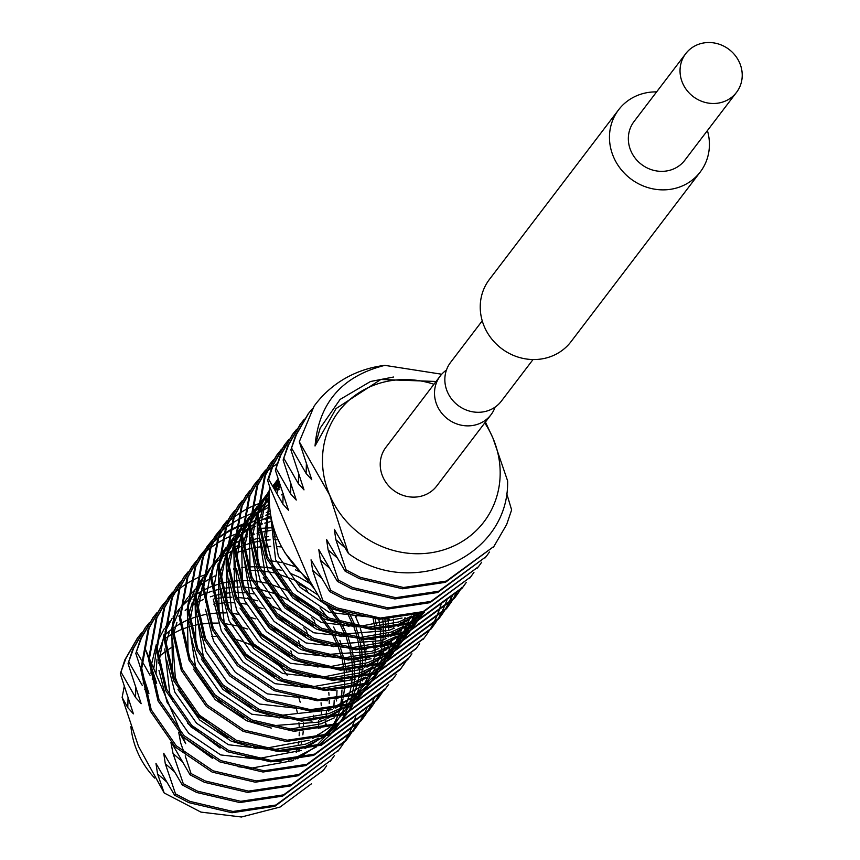 <?xml version="1.0" encoding="UTF-8"?>
<svg xmlns="http://www.w3.org/2000/svg" width="860" height="860" viewBox="0 0 860 860"><rect width="100%" height="100%" fill="white"/><g stroke="black" fill="none" stroke-linecap="round" stroke-linejoin="round"><path stroke-width="1.29" d="M482.234 320.844L450.533 362.469A31.927 29.616 37.3 0 0 447.372 391.794A31.927 29.616 37.3 0 0 472.699 411.822A31.927 29.616 37.3 0 0 501.337 401.158L533.039 359.534M707.414 130.58A51.31 47.59 -142.7 0 1 700.266 171.968A51.31 47.59 -142.7 0 1 654.224 189.103A51.31 47.59 -142.7 0 1 613.524 156.918A51.31 47.59 -142.7 0 1 618.62 109.79A51.31 47.59 -142.7 0 1 656.61 91.891M700.266 171.968L571.04 341.646A51.31 47.59 -142.7 0 1 524.998 358.781A51.31 47.59 -142.7 0 1 484.298 326.585A51.31 47.59 -142.7 0 1 489.394 279.457L618.62 109.79M739.697 63.027A31.927 29.616 -142.7 0 1 736.525 92.353A31.927 29.616 -142.7 0 1 707.887 103.017A31.927 29.616 -142.7 0 1 682.561 82.99A31.927 29.616 -142.7 0 1 685.732 53.664A31.927 29.616 -142.7 0 1 714.37 43A31.927 29.616 -142.7 0 1 739.697 63.027M736.525 92.353L684.839 160.218A31.927 29.616 -142.7 0 1 656.201 170.882A31.927 29.616 -142.7 0 1 630.864 150.855A31.927 29.616 -142.7 0 1 634.035 121.529L685.732 53.664M299.054 698.546A86.666 80.378 -142.7 0 1 300.194 702.222M303.397 722.4A86.666 80.378 -142.7 0 1 303.44 726.227M303.193 731.505A86.666 80.378 -142.7 0 1 302.849 734.859M301.828 741.094A86.666 80.378 -142.7 0 1 301.365 743.18M299.817 748.802A86.666 80.378 -142.7 0 1 299.602 749.49M299.194 750.683A86.666 80.378 -142.7 0 1 298.958 751.361M296.496 757.434A86.666 80.378 -142.7 0 1 295.711 759.079M296.614 709.672A86.666 80.378 -142.7 0 1 297.345 712.693M298.936 722.765A86.666 80.378 -142.7 0 1 299.226 726.872M299.291 732.139A86.666 80.378 -142.7 0 1 299.14 735.73M298.581 741.352A86.666 80.378 -142.7 0 1 298.14 744.201M296.625 751.006A86.666 80.378 -142.7 0 1 296.227 752.425M294.292 758.24A86.666 80.378 -142.7 0 1 293.851 759.38M154.65 778.063A86.666 80.378 -142.7 0 1 137.353 751.651A86.666 80.378 -142.7 0 1 130.892 726.582M446.447 370.079A31.927 29.616 37.3 0 0 440.202 376.046A31.927 29.616 37.3 0 0 437.031 405.372A31.927 29.616 37.3 0 0 462.358 425.399A31.927 29.616 37.3 0 0 490.995 414.735A31.927 29.616 37.3 0 0 495.091 407.124M490.995 414.735L436.729 485.997A31.927 29.616 -142.7 0 1 408.081 496.661A31.927 29.616 -142.7 0 1 382.754 476.633A31.927 29.616 -142.7 0 1 385.925 447.308L440.202 376.046M313.491 715.262L313.707 719.798M311.524 783.75L280.091 807.045L241.466 817L200.896 812.098L164.174 792.974L138.449 746.287L122.131 697.471L124.302 686.13M164.83 602.365L161.304 606.719L149.135 627.908L141.739 668.36L151.252 709.812L176.289 745.824L213.129 770.829L256.226 780.934L299.097 774.495L346.623 739.815L349.891 735.268M350.332 734.601L353.32 729.839M353.729 729.151L356.438 724.174M362.06 641.248L361.49 639.55M160.831 607.364L148.167 629.176L140.771 669.639L150.285 711.08L175.322 747.093L212.162 772.108L255.259 782.202L298.13 775.763L345.656 741.083L349.375 735.88M349.816 735.203L352.761 730.419M281.134 449.662L277.608 454.015L265.439 475.193L258.043 515.656L267.557 557.097L292.594 593.12L329.434 618.125L372.531 628.23L415.401 621.78L462.927 587.111L466.195 582.564M280.693 450.328L276.64 455.284L264.471 476.462L257.075 516.924L266.589 558.366L291.626 594.389L328.466 619.393L371.563 629.499L414.434 623.048L461.96 588.38L465.668 583.166M273.383 459.842L269.857 464.196L257.688 485.373L250.292 525.836L259.795 567.278L284.843 603.301L321.683 628.305L364.78 638.41L407.651 631.96L455.166 597.291L458.444 592.744M458.885 592.078L461.874 587.316M269.373 464.83L256.721 486.642L249.325 527.105L258.828 568.546L283.875 604.569L320.715 629.574L363.812 639.679L406.683 633.229L454.198 598.56L457.918 593.346M458.358 592.68L461.315 587.896M265.632 470.022L262.106 474.376L249.938 495.553L242.541 536.016L252.044 577.458L277.092 613.481L313.921 638.486L357.018 648.591L399.889 642.14L447.415 607.472L450.683 602.924M451.135 602.258L454.123 597.496M454.531 596.808L457.23 591.82M261.623 475.01L248.97 496.822L241.574 537.285L251.077 578.726L276.125 614.75L312.954 639.754L356.051 649.859L398.922 643.409L446.447 608.74L450.167 603.526M450.608 602.86L453.564 598.076M453.962 597.378L456.628 592.368M257.871 480.202L254.345 484.556L242.187 505.734L234.78 546.197L244.294 587.638L269.33 623.661L306.171 648.666L349.267 658.771L392.138 652.321L439.664 617.652L442.932 613.105M443.384 612.438L446.372 607.676M446.77 606.988L449.479 602.011M449.844 601.28L452.252 596.077M257.43 480.869L253.377 485.825L241.219 507.002L233.812 547.465L243.326 588.907L268.363 624.93L305.203 649.934L348.3 660.039L391.171 653.589L438.697 618.92L442.416 613.707M442.857 613.04L445.802 608.257M446.211 607.558L448.877 602.548M449.232 601.817L451.608 596.593M250.12 490.383L246.594 494.737L234.425 515.914L227.029 556.377L236.543 597.818L261.58 633.841L298.42 658.846L341.517 668.951L384.388 662.501L431.913 627.832L435.181 623.285M435.622 622.618L438.611 617.856M439.019 617.168L441.717 612.191M442.083 611.46L444.491 606.257M444.813 605.505L446.921 600.065M246.11 495.371L233.458 517.183L226.062 557.645L235.575 599.087L260.612 635.11L297.452 660.114L340.549 670.22L383.42 663.769L430.946 629.101L434.655 623.887M242.369 500.563L238.844 504.917L226.674 526.094L219.278 566.557L228.781 607.999L253.829 644.022L290.669 669.026L333.766 679.131L376.626 672.681L424.152 638.012L427.431 633.465M427.871 632.799L430.86 628.037M431.269 627.349L433.967 622.371M434.332 621.64L436.74 616.437M437.063 615.685L439.17 610.256M439.449 609.461L441.234 603.784M238.36 505.551L225.707 527.363L218.311 567.826L227.814 609.267L252.861 645.29L289.702 670.295L332.798 680.4L375.669 673.95L423.668 638.647M234.619 510.743L231.093 515.097L218.924 536.274L211.528 576.737L221.031 618.179L246.078 654.202L282.908 679.207L326.004 689.312L368.875 682.861L416.401 648.193L419.669 643.645M230.609 515.742L217.956 537.543L210.56 578.006L220.063 619.447L245.111 655.471L281.94 680.475L325.037 690.58L367.908 684.13L415.917 648.827M226.857 520.923L223.331 525.277L211.173 546.455L203.766 586.918L213.28 628.359L238.317 664.382L275.157 689.387L318.254 699.492L361.125 693.042L408.65 658.373L411.918 653.826M222.858 525.922L210.205 547.734L202.799 588.186L212.312 629.628L237.349 665.651L274.19 690.655L317.286 700.76L360.157 694.31L407.683 659.641L411.402 654.428M219.106 531.104L215.58 535.457L203.411 556.635L196.016 597.098L205.529 638.539L230.566 674.562L267.406 699.567L310.503 709.672L353.374 703.222L400.9 668.553L404.168 664.006M404.608 663.339L407.597 658.577M215.097 536.102L202.444 557.914L195.048 598.366L204.562 639.818L229.599 675.831L266.439 700.836L309.536 710.941L352.406 704.49L399.932 669.822L403.641 664.608M404.082 663.942L407.038 659.158M211.356 541.284L207.83 545.638L195.661 566.815L188.265 607.278L197.768 648.72L222.815 684.743L259.645 709.747L302.752 719.852L345.613 713.402L393.138 678.733L396.417 674.186M207.346 546.283L194.693 568.095L187.297 608.547L196.8 649.999L221.848 686.011L258.688 711.016L301.785 721.121L344.645 714.671L392.654 679.368M203.605 551.464L200.079 555.818L187.91 576.995L180.514 617.458L190.017 658.9L215.064 694.923L251.894 719.928L294.991 730.033L337.862 723.582L385.387 688.914L388.656 684.366M203.153 552.131L199.111 557.097L186.942 578.275L179.547 618.727L189.049 660.179L214.097 696.192L250.926 721.196L294.023 731.301L336.894 724.851L384.42 690.182L388.139 684.968M195.844 561.644L192.317 565.998L180.149 587.176L172.752 627.639L182.266 669.08L207.303 705.103L244.143 730.108L287.24 740.213L330.111 733.763L377.637 699.094L380.905 694.547M381.356 693.88L384.345 689.118M191.845 566.643L179.192 588.455L171.785 628.918L181.299 670.359L206.335 706.372L243.176 731.387L286.272 741.481L329.144 735.042L376.669 700.362L380.389 695.149M380.829 694.482L383.775 689.698M188.093 571.825L184.567 576.178L172.398 597.367L165.002 637.819L174.516 679.271L199.552 715.284L236.392 740.288L279.489 750.393L322.36 743.943L369.886 709.274L373.154 704.727M373.595 704.061L376.583 699.298M376.992 698.61L379.69 693.633M184.083 576.823L171.43 598.635L164.034 639.098L173.548 680.539L198.585 716.552L235.425 741.567L278.522 751.662L321.393 745.222L368.918 710.543L372.627 705.329M373.068 704.663L376.024 699.879M376.422 699.18L379.088 694.17M180.342 582.005L176.816 586.37L164.647 607.547L157.251 647.999L166.754 689.451L191.801 725.464L228.631 750.468L271.728 760.573L314.599 754.123L362.125 719.454L365.403 714.907M365.844 714.241L368.832 709.478M369.241 708.79L371.939 703.813M176.332 587.004L163.679 608.816L156.283 649.279L165.786 690.72L190.834 726.732L227.663 751.747L270.771 761.842L313.631 755.403L361.157 720.723L364.877 715.509M365.317 714.843L368.273 710.059M368.671 709.36L371.337 704.351M371.692 703.63L374.068 698.395M381.786 646.957L380.776 639.152M172.58 592.185L169.065 596.55L156.896 617.727L149.489 658.179L159.003 699.632L184.051 735.644L220.88 760.649L263.977 770.754L306.848 764.303L354.374 729.635L357.642 725.087M358.093 724.421L361.082 719.659M361.479 718.971L364.188 713.993M364.554 713.262L366.962 708.07M374.347 650.407L374.164 649.203M373.982 648.064L372.713 641.528M168.581 597.184L155.929 618.996L148.533 659.459L158.036 700.9L183.083 736.913L219.913 761.928L263.01 772.022L305.88 765.583L353.406 730.903L357.126 725.7M357.566 725.023L360.523 720.239M360.921 719.54L363.587 714.531M288.885 439.481L285.359 443.835L273.2 465.013L268.589 479.117L267.621 480.385L272.233 466.281L284.391 445.104L288.444 440.148M285.09 445.641L281.22 449.726M277.189 463.755L272.351 467.12M271.695 467.614L267.191 471.226M266.578 471.753L262.397 475.612M261.827 476.182L257.957 480.267M259.451 503.39L258.43 503.767M257.548 504.1L251.614 506.626M250.798 507.002L245.283 509.84M244.519 510.27L239.381 513.388M238.682 513.861L233.888 517.247M233.232 517.741L228.781 521.386M228.169 521.923L224.03 525.815M223.46 526.385L219.633 530.502M251.69 513.571L250.679 513.947M249.798 514.28L243.864 516.806M243.047 517.183L237.532 520.02M236.769 520.45L231.63 523.568M230.921 524.041L226.137 527.427M225.481 527.933L221.02 531.566M220.407 532.104L216.268 535.995M215.709 536.565L211.882 540.682M271.126 517.827L265.278 518.472M243.939 523.751L242.918 524.127M242.047 524.46L236.113 526.986M235.296 527.363L229.781 530.201M229.018 530.631L223.879 533.748M223.17 534.221L218.386 537.607M217.72 538.113L213.269 541.746M212.656 542.284L208.518 546.175M207.948 546.745L204.121 550.862M267.331 519.365L265.127 519.634M241.95 525.395L235.962 527.879M235.145 528.255L229.577 531.05M228.814 531.469L223.621 534.565M222.912 535.027L218.075 538.381M217.419 538.876L212.925 542.488M212.302 543.015L208.131 546.874M207.55 547.444L203.691 551.529M273.62 527.653L259.161 528.438M236.188 533.931L235.167 534.307M234.296 534.64L228.362 537.167M227.545 537.554L222.02 540.381M221.267 540.811L216.129 543.928M215.419 544.401L210.625 547.788M209.969 548.293L205.518 551.926M204.906 552.464L200.767 556.355M200.197 556.925L196.37 561.042M299.871 571.911L295.464 569.825M141.567 632.917L138.051 637.271L125.882 658.448L120.303 673.821L124.915 659.717L137.568 637.905M323.36 770.356L274.867 806.304L231.996 812.743L188.899 802.649L174.558 795.167L175.515 793.887L189.867 801.38L232.963 811.475L275.834 805.035L323.36 770.356L326.628 765.808M322.392 771.624L322.876 770.99M149.328 622.737L145.802 627.091L133.633 648.268L128.054 663.64L132.666 649.537L145.319 627.725M331.111 760.175L282.617 796.124L239.746 802.563L196.65 792.468L182.309 784.986L183.277 783.707L197.617 791.2L240.714 801.294L283.585 794.855L331.111 760.175L334.379 755.628M330.143 761.444L330.627 760.81M157.079 612.546L153.553 616.91L141.384 638.088L135.815 653.46L140.416 639.356L153.069 617.544M338.862 749.995L290.379 785.943L247.508 792.382L204.411 782.288L190.06 774.806L191.027 773.527L205.379 781.02L248.475 791.114L291.346 784.675L338.872 749.995L342.14 745.448M342.581 744.782L345.569 740.03M345.978 739.331L348.676 734.354M349.042 733.623L351.45 728.431M351.772 727.667L353.879 722.239M354.159 721.443L355.943 715.767M337.905 751.264L338.378 750.63M307.891 592.26L305.504 587.971L298.947 583.962M233.511 569.148L236.489 568.481L233.522 568.643M205.174 574.652L204.153 575.028M203.282 575.361L197.338 577.888M196.531 578.275L191.006 581.102M190.253 581.532L185.104 584.66M184.405 585.122L179.611 588.509M178.955 589.014L174.505 592.647M173.892 593.185L169.753 597.076M169.183 597.646L165.356 601.763M470.678 576.931L422.185 612.868L379.314 619.318L336.217 609.213L321.866 601.731L322.833 600.463L337.185 607.945L380.281 618.05L423.152 611.6L470.678 576.931L473.946 572.384M469.71 578.199L470.194 577.565M296.646 429.301L293.12 433.655L280.951 454.832L275.372 470.205L279.984 456.101L292.637 434.289M478.429 566.751L429.935 602.688L387.065 609.138L343.968 599.033L329.627 591.551L330.595 590.283L344.935 597.764L388.032 607.87L430.903 601.419L478.429 566.751L481.697 562.203M477.461 568.019L477.945 567.385M304.397 419.121L300.871 423.475L288.702 444.652L283.123 460.025L287.735 445.921L300.387 424.109M486.179 556.571L437.697 592.508L394.826 598.958L351.729 588.853L337.378 581.371L338.346 580.102L352.697 587.584L395.793 597.689L438.664 591.239L486.179 556.571L489.458 552.023M485.212 557.839L485.696 557.205M312.642 408.371L308.622 413.294L296.453 434.472L290.884 449.844L295.485 435.74L308.138 413.929M493.941 546.39L445.448 582.327L402.577 588.778L359.48 578.672L345.129 571.191L346.096 569.922L360.447 577.404L403.544 587.509L446.415 581.059L493.941 546.39L506.68 524.46L511.625 509.905L506.604 493.199M492.973 547.659L493.446 547.024M441.707 374.229L384.85 365.36A114.036 105.758 -142.7 0 0 315.437 404.35L314.115 406.124A114.036 105.758 -142.7 0 1 315.437 404.35M484.739 422.948A91.224 84.603 -142.7 0 1 492.952 438.138L507.615 480.88C509.475 557.183 411.51 600.162 348.429 553.485L329.702 495.166L299.302 441.771L314.115 406.124M485.427 422.045L492.952 438.138A91.224 84.603 -142.7 0 1 446.426 548.949A91.224 84.603 -142.7 0 1 329.702 495.166A91.224 84.603 -142.7 0 1 344 405.178A91.224 84.603 -142.7 0 1 433.945 384.259M436.063 381.474L380.84 379.486L336.034 408.586L315.039 445.996C318.759 402.985 342.022 376.11 384.85 365.36M157.971 657.825A86.666 80.378 -142.7 0 1 165.142 651.794M166.184 651.031A86.666 80.378 -142.7 0 1 173.698 646.301M191.178 639.259A86.666 80.378 -142.7 0 1 192.554 638.894M200.767 637.271A86.666 80.378 -142.7 0 1 203.325 636.938M211.581 636.4A86.666 80.378 -142.7 0 1 215.613 636.432M232.813 638.7A86.666 80.378 -142.7 0 1 254.248 646.645M260.827 650.407A86.666 80.378 -142.7 0 1 272.749 659.287M278.231 664.511A86.666 80.378 -142.7 0 1 287.219 675.326M320.038 607.826L327.423 617.222M333.562 627.005L337.066 633.884M339.808 640.324L341.796 645.946M292.443 656.019L290.863 650.816M284.198 622.038L284.628 622.801M300.194 645.838L298.613 640.635M291.959 611.858L292.379 612.621M307.944 635.658L306.375 630.455L303.763 627.757M299.71 601.678L300.14 602.451M315.706 625.478L314.126 620.275L311.513 617.577M148.5 658.394L145.598 649.633L148.49 656.416M149.511 658.803L180.933 732.451M182.653 736.493L185.717 743.674L180.288 734.3M122.131 697.471L127.785 707.619L133.418 713.854L120.303 673.821M174.558 795.167L155.972 763.454L157.541 773.882L164.174 792.974M182.309 784.986L163.722 753.274L165.292 763.701L175.515 793.887M170.936 742.535L173.043 753.521L183.277 783.707M190.06 774.806L172.537 744.48M178.697 732.354L180.804 743.341L184.233 752.995M185.212 755.843L191.027 773.527M152.134 679.024L156.681 683.313L149.651 661.759M136.783 652.192L141.029 659.362M141.825 660.738L150.059 675.293M144.373 689.215L148.93 693.493L141.9 671.939M140.75 668.586L135.815 653.46M129.022 662.372L142.308 685.474M121.271 672.552L135.536 697.438L141.169 703.673L128.054 663.64M309.772 580.79C280.005 555.28 266.632 523.933 269.664 486.749L309.772 580.79L321.866 601.731M269.664 486.749L267.621 480.385M329.627 591.551L311.04 559.838L312.61 570.266L322.833 600.463M337.378 581.371L318.802 549.658L320.361 560.086L330.595 590.283M345.129 571.191L326.553 539.478L328.122 549.905L338.346 580.102M348.429 553.485L334.303 529.298L335.873 539.725L346.096 569.922M291.852 448.576L306.117 473.473L311.75 479.697L299.302 441.771M284.09 458.756L298.356 483.653L303.999 489.877L290.884 449.844M276.339 468.937L290.605 493.833L296.248 500.058L283.123 460.025M268.589 479.117L282.854 504.014L288.487 510.238L275.372 470.205M335.873 539.725L345.204 547.917M328.122 549.905L337.453 558.097M320.361 560.086L329.702 568.277M312.61 570.266L321.941 578.457M306.407 463.002L306.117 473.473M298.656 473.183L298.356 483.653M290.895 483.363L290.605 493.833M311.954 584.692L298.452 576.856L290.035 573.222M281.091 570.288L273.383 568.471M271.491 568.116L259.58 566.783M258.032 566.708L247.97 566.912M246.626 567.019L241.574 567.6M227.255 570.889L226.277 571.201M221.321 573.018L219.784 573.652M214.677 576.007L211.549 577.662M210.56 578.221L203.745 582.575M202.788 583.263L196.144 588.692M195.198 589.562L188.544 596.582M187.588 597.743L180.729 607.633M179.729 609.385L172.731 626.08M171.806 629.466L172.58 674.659M178.009 689.505L199.692 719.992L231.211 741.137L255.979 748.501M272.362 749.866L305.676 744.126L318.791 738.192M322.016 736.332L337.26 724.722M338.775 723.249L347.064 713.779M347.988 712.521L352.75 705.275M362.587 680.948L363.21 678.239M363.844 674.907L364.425 671.122M364.823 667.564L365.102 663.587M365.199 661.103L365.221 659.512M365.221 658.341L365.167 655.589M365.07 653.363L364.801 649.902M364.683 648.655L363.285 639.657M363.006 638.313L362.888 637.755M362.447 635.862L360.34 628.477M359.394 625.714L355.223 615.771M281.564 546.96L276.533 546.498M270.739 546.293L266.138 546.39M260.817 546.788L253.205 547.885M252.001 548.121L243.875 550.185M242.756 550.529L235.296 553.281M230.179 555.646L229.512 555.99M203.1 577.383L196.23 587.272M195.231 589.025L188.232 605.72M187.308 609.106L188.093 654.299M193.522 669.144L215.204 699.632L246.723 720.777L271.481 728.14M287.863 729.506L321.188 723.765L334.303 717.831M337.529 715.971L352.761 704.361M354.288 702.889L362.565 693.418M363.5 692.16L366.07 688.441M378.099 660.587L378.712 657.879M379.357 654.546L379.937 650.751M380.335 647.204L380.614 643.226M380.7 640.743L380.733 639.152M380.733 637.98L380.679 635.217M380.571 633.003L380.313 629.541M380.185 628.294L380.002 626.661M379.722 624.629L378.798 619.297M276.576 536.124L273.888 536.21M268.567 536.597L264.826 537.059M259.752 537.941L251.625 540.005M250.507 540.349L249.54 540.66M244.573 542.477L243.047 543.101M237.94 545.466L234.812 547.121M210.85 567.202L203.992 577.092M202.992 578.845L195.983 595.539M195.07 598.925L195.844 644.118M201.272 658.964L222.955 689.451L254.474 710.596L279.242 717.96M295.625 719.325L328.939 713.585L342.054 707.651M345.279 705.791L360.512 694.181M362.038 692.708L370.316 683.238M371.251 681.98L376.003 674.734M385.85 650.407L386.473 647.698M387.108 644.366L387.688 640.571M388.086 637.024L388.365 633.046M388.462 630.563L388.483 628.972M388.483 627.8L388.43 625.037M388.322 622.823L388.064 619.361M269.997 511.109L266.31 512.56M261.193 514.925L260.526 515.269M234.113 536.662L227.244 546.552M226.244 548.304L219.246 564.999M218.322 568.385L219.106 613.578M224.535 628.423L246.218 658.911L277.737 680.056L302.494 687.419M318.877 688.785L352.202 683.044L365.317 677.11M368.542 675.25L383.775 663.64M385.301 662.168L393.579 652.697M394.514 651.439L397.083 647.72M409.113 619.866L409.725 617.158M269.33 504.551L268.277 505.089M241.864 526.481L235.006 536.371M234.006 538.123L226.997 554.818M226.083 558.204L226.857 603.397M232.286 618.232L253.969 648.73L285.488 669.875L310.256 677.239M326.639 678.604L359.953 672.864L373.068 666.93M376.293 665.07L391.526 653.46M393.052 651.987L401.33 642.506M402.265 641.259L403.566 639.421M249.615 516.301L242.756 526.191M241.757 527.943L234.758 544.638M233.834 548.024L234.608 593.217M240.037 608.052L261.719 638.55L293.238 659.695L318.006 667.059M334.389 668.424L367.704 662.684L380.819 656.75M384.054 654.89L399.287 643.28M400.803 641.807L409.091 632.326M410.016 631.079L411.316 629.24M275.372 490.651L280.672 486.373L274.964 489.953M269.126 494.306L258.333 504.949M257.366 506.121L250.507 516.011M249.507 517.763L242.509 534.458M241.585 537.844L242.359 583.037M247.787 597.872L269.481 628.37L301 649.515L325.757 656.879M342.14 658.244L375.465 652.504L388.58 646.57M391.805 644.699L407.038 633.1M408.554 631.627L416.842 622.145M417.777 620.899L419.078 619.06M279.285 482.245L273.362 487.179M269.277 491.189L258.258 505.831M257.258 507.583L250.26 524.277M249.335 527.664L250.12 572.857M255.549 587.692L277.232 618.189L308.751 639.335L333.508 646.698M349.891 648.064L383.216 642.323L396.331 636.389M399.556 634.519L414.789 622.919M416.315 621.447L424.593 611.965M278.404 479.6L272.674 486.007M269.32 490.49L260.913 505.906L258.011 514.097M257.097 517.483L257.871 562.676M263.3 577.511L284.983 608.009L316.502 629.154L341.269 636.518M357.652 637.883L390.967 632.143L404.082 626.209M407.307 624.338L422.55 612.739M278.145 478.805L273.072 486.685M269.115 494.64L265.622 552.496M271.05 567.331L292.733 597.829L324.252 618.974L349.02 626.338M365.403 627.703L398.728 621.963L411.832 616.029M278.704 480.503L274.824 489.706M270.212 512.635L278.371 556.194L300.086 587.251L332.014 608.794L356.771 616.158M288.852 600.323L276.716 594.443M273.802 593.314L257.882 588.831M255.979 588.476L245.519 587.219M239.725 587.025L235.124 587.111M229.792 587.509L222.192 588.605M220.988 588.853L213.054 590.841M211.743 591.25L205.809 593.379M203.153 594.496L199.165 596.367M195.059 598.582L193.059 599.764M156.294 649.827L153.768 668.779M169.248 621.812L165.281 627.166M164.303 628.649L157.262 642.108M156.262 644.667L151.639 663.78M151.338 666.618L151.005 673.391M346.333 671.778L346.15 670.316M345.978 669.048L344.183 659.792M343.828 658.405L340.582 648.161M339.979 646.612L334.314 634.626M333.228 632.713L321.06 615.835M317.673 612.169L292.432 592.948M288.036 590.691L268.675 583.564M266.568 583.048L253.646 580.909M252.001 580.758L241.402 580.489M239.994 580.543L230.716 581.446M229.47 581.639L221.084 583.413M219.934 583.725L212.205 586.262M211.141 586.681L203.895 589.938M202.885 590.454L195.983 594.507M195.016 595.141L188.329 600.151M187.383 600.946L180.75 607.311M179.804 608.353L173.032 616.986M172.054 618.469L165.023 631.928M164.024 634.486L158.756 663.211M158.971 670.349L167.076 702.33L188.791 733.386L220.708 754.929L281.102 761.82M288.465 760.068L295.173 757.918L316.566 746.824M318.92 745.125L330.81 734.418M332.057 733.042L339.087 724.034M339.904 722.83L344.666 714.671M345.236 713.542L348.644 705.77M349.063 704.673L351.504 697.03M351.783 695.944L353.428 688.247M353.6 687.14L354.492 679.271M354.567 678.132L354.685 669.951M354.642 668.758L353.901 660.136M353.729 658.867L351.933 649.612M351.589 648.225L348.332 637.98M347.73 636.421L342.065 624.446M340.979 622.533L328.81 605.655M317.802 594.862L295.7 580.468L276.436 573.384M274.318 572.867L261.397 570.728M259.763 570.578L249.475 570.298M166.722 660.168L174.827 692.149L196.542 723.206L228.47 744.749L288.852 751.64M296.216 749.888L302.935 747.738L324.317 736.644M326.671 734.934L338.56 724.238M339.818 722.862L346.838 713.854M347.655 712.65L352.417 704.49M352.987 703.362L356.406 695.589M356.814 694.493L359.254 686.85M359.544 685.764L361.178 678.067M361.361 676.96L362.243 669.091M362.318 667.951L362.436 659.77M362.393 658.577L361.651 649.956M361.479 648.687L359.684 639.432M359.34 638.045L356.083 627.8M355.481 626.241L350.127 614.825M295.012 566.643L283.639 563.063M281.489 562.547L270.147 560.645M376.465 625.102L375.196 619.071M278.092 539.768L274.652 539.725M270.094 539.876L265.17 540.284M263.149 540.521L261.73 540.725M260.483 540.918L252.098 542.692M250.948 543.004L243.219 545.541M242.154 545.949L234.909 549.217M233.899 549.733L226.997 553.786M226.029 554.42L219.343 559.43M218.397 560.226L211.764 566.589M210.818 567.621L204.046 576.264M203.067 577.748L196.037 591.196M195.037 593.765L189.77 622.489M190.641 635.873L198.09 661.609L219.805 692.665L251.722 714.208L312.115 721.099M319.479 719.347L326.187 717.197L347.58 706.103M349.934 704.394L361.823 693.697M363.081 692.321L370.101 683.313M370.918 682.109L375.68 673.95M376.25 672.821L379.658 665.049M380.077 663.952L382.517 656.309M382.797 655.223L384.441 647.526M384.613 646.419L385.248 641.56M385.581 637.411L385.721 633.874M385.731 631.498L385.699 629.23M385.656 628.037L385.527 625.682M385.366 623.543L384.914 619.415M274.34 529.953L272.921 530.104M270.911 530.34L259.849 532.512M258.709 532.824L257.022 533.308M254.646 534.06L250.97 535.361M247.594 536.726L242.66 539.037M241.649 539.553L234.748 543.606M233.78 544.24L227.094 549.25M226.148 550.045L219.515 556.409M218.569 557.441L211.807 566.084M210.818 567.568L203.788 581.016M202.788 583.585L197.52 612.309M197.736 619.447L205.841 651.428L227.556 682.485L259.483 704.028L319.866 710.919M327.23 709.167L333.949 707.017L355.331 695.923M357.685 694.213L369.574 683.517M370.832 682.141L377.852 673.133M378.669 671.929L383.431 663.769M384.001 662.641L387.419 654.868M387.828 653.772L390.268 646.129M390.558 645.043L391.966 638.647M392.483 635.508L392.998 631.38M393.332 627.23L393.471 623.693M393.493 621.318L393.45 619.049M270.126 521.708L264.772 523.127M262.397 523.88L258.731 525.181M255.345 526.546L251.991 528.072M248.862 529.663L242.499 533.426M241.542 534.06L234.845 539.069M233.899 539.865L227.276 546.229M226.32 547.261L219.558 555.904M218.569 557.387L211.538 570.836M210.539 573.405L205.282 602.129M205.486 609.267L213.592 641.248L235.317 672.305L267.234 693.848L327.617 700.739M334.991 698.986L341.7 696.837L363.081 685.742M365.446 684.033L377.325 673.337M378.583 671.961L385.613 662.952M386.419 661.749L391.182 653.589M391.762 652.461L395.17 644.688M395.579 643.592L398.019 635.948M398.309 634.863L399.717 628.466M400.233 625.327L400.749 621.199M270.373 513.624L265.783 515.269M263.096 516.365L258.161 518.677M257.161 519.193L250.26 523.245M249.292 523.88L242.606 528.889M241.66 529.685L235.027 536.049M234.071 537.081L227.309 545.724M226.33 547.207L219.289 560.655M218.29 563.225L213.033 591.949M213.248 599.087L221.353 631.068L243.068 662.125L274.985 683.668L335.368 690.558M342.742 688.806L349.45 686.656L370.843 675.562M373.197 673.853L385.087 663.157M386.333 661.781L393.364 652.772M394.17 651.568L398.943 643.409M399.513 642.28L402.921 634.508M403.329 633.412L405.769 625.768M406.844 621.404L407.468 618.286M282.811 502.057L281.919 502.294M269.502 506.776L258.011 513.054M257.043 513.699L250.357 518.709M249.411 519.505L242.778 525.869M241.832 526.9L235.059 535.543M234.081 537.027L227.051 550.475M226.051 553.044L220.783 581.768M220.999 588.907L229.104 620.888L250.819 651.945L282.736 673.487L343.129 680.378M350.493 678.626L357.212 676.476L378.594 665.382M380.948 663.673L392.837 652.976M394.095 651.601L401.115 642.592M401.932 641.388L406.694 633.229M407.264 632.1L410.671 624.328M411.091 623.231L413.531 615.588M283.09 494.231L281.285 494.908M269.137 500.789L258.107 508.529M257.161 509.324L250.529 515.688M249.583 516.72L242.821 525.363M241.832 526.847L234.801 540.295M233.802 542.864L228.534 571.588M228.749 578.726L236.855 610.707L258.57 641.764L290.497 663.307L350.88 670.198M358.244 668.446L364.962 666.296L386.344 655.202M388.698 653.492L400.588 642.796M401.846 641.42L408.876 632.412M409.683 631.208L414.445 623.048M415.014 621.92L418.433 614.147M279.876 488.942L277.715 490.135M254.538 509.829L250.572 515.183M249.583 516.666L242.552 530.115M241.552 532.684L236.296 561.408M236.5 568.546L244.605 600.527L266.331 631.584L298.248 653.127L358.631 660.018M366.005 658.265L372.713 656.115L394.106 645.021M396.46 643.312L408.349 632.616M409.596 631.24L415.251 624.188M279.715 483.556L273.824 487.986M269.223 492.092L258.322 505.003M257.344 506.486L250.303 519.934M249.303 522.493L244.047 551.228M244.261 558.366L252.367 590.347L274.082 621.404L305.999 642.947L366.381 649.837M373.756 648.085L380.464 645.935L401.856 634.841M404.211 633.132L416.1 622.436M417.347 621.06L424.378 612.051M278.651 480.342L272.803 486.233L278.156 478.848M269.33 490.361L258.065 509.754M257.065 512.313L251.797 541.048M252.012 548.175L260.118 580.167L281.833 611.224L313.75 632.766L374.143 639.657M381.507 637.905L388.225 635.755L409.607 624.661M411.962 622.952L423.851 612.255M269.212 492.318L265.912 499.337L259.548 530.867M259.763 537.994L267.868 569.986L289.594 601.043L321.511 622.586L381.894 629.477M389.268 627.725L395.976 625.575L417.358 614.481M278.393 479.558L274.017 488.319M269.245 503.315L275.619 559.806L297.345 590.863L329.262 612.406L389.644 619.297M279.704 483.503L276.942 493.404M284.735 552.539L314.19 588.638M283.144 493.543L282.854 504.014M173.043 753.521L182.385 761.702M339.334 711.489L340.087 708.124M340.302 707.028L341.452 699.234M341.56 698.105L341.958 690.053M165.292 763.701L174.623 771.882M332.831 715.628L333.035 714.413M333.809 708.285L334.207 700.233M157.541 773.882L166.872 782.062M325.08 725.808L325.94 719.594M326.058 718.476L326.456 710.414M143.588 676.798L143.254 683.582M281.102 610.503L268.965 604.623M257.828 600.828L250.131 599.011M248.228 598.657L237.768 597.399M231.963 597.205L224.707 597.453M223.363 597.56L214.441 598.786M135.826 686.979L135.536 697.438M128.076 697.159L127.785 707.619M393.547 377.024L370.488 381.507L340.098 399.427L320.189 428.076L315.039 445.996M317.329 735.988L317.534 734.773M318.297 728.657L318.705 720.594M346.623 739.815L345.656 741.083M462.927 587.111L461.96 588.38M455.166 597.291L454.198 598.56M447.415 607.472L446.447 608.74M439.664 617.652L438.697 618.92M431.913 627.832L430.946 629.101M424.152 638.012L423.185 639.281M416.401 648.193L415.434 649.461M408.65 658.373L407.683 659.641M400.9 668.553L399.932 669.822M393.138 678.733L392.171 680.002M385.387 688.914L384.42 690.182M377.637 699.094L376.669 700.362M369.886 709.274L368.918 710.543M362.125 719.454L361.157 720.723M354.374 729.635L353.406 730.903M285.359 443.835L284.391 445.104M277.608 454.015L276.64 455.284M269.857 464.196L268.89 465.464M262.106 474.376L261.139 475.644M254.345 484.556L253.377 485.825M246.594 494.737L245.627 496.005M238.844 504.917L237.876 506.185M231.093 515.097L230.125 516.365M223.331 525.277L222.364 526.546M215.58 535.457L214.613 536.726M207.83 545.638L206.862 546.906M200.079 555.818L199.111 557.087M192.317 565.998L191.35 567.278M184.567 576.178L183.599 577.458M176.816 586.359L175.849 587.638M169.065 596.539L168.098 597.818M138.051 637.271L137.084 638.539M145.802 627.091L144.835 628.359M153.553 616.91L152.585 618.179M161.304 606.719L160.336 607.999M293.12 433.655L292.153 434.923M300.871 423.475L299.904 424.743M308.622 413.294L307.654 414.563M304.085 618.781L289.648 607.784M270.793 598.495L262.289 595.776M254.055 593.938L246.809 592.938M245.132 592.787L236.35 592.497M230.835 592.744L226.664 593.163M221.493 593.959L213.764 595.776M212.603 596.109L210.345 596.829M203.691 599.345L198.251 601.925M195.306 603.526L191.565 605.816M187.297 608.783L185.169 610.428M179.514 615.438L178.805 616.125M164.002 636.916L157.702 655.363M157.004 659.136L155.982 673.961M182.793 736.816L212.345 758.273M238.08 766.733L250.776 768.238L293.55 760.552M297.238 758.81L314.502 747.447M316.211 745.953L325.456 736.289M326.488 734.999L332.433 726.356M333.132 725.173L337.27 717.036M337.765 715.907L340.689 707.984M341.033 706.866L343 698.954M343.226 697.825L344.355 689.784M344.452 688.613L344.742 680.292M344.72 679.077L344.097 670.316M343.935 669.026L342.194 659.62M341.85 658.212L338.56 647.795M337.948 646.204L332.046 633.917M330.896 631.928L320.103 617.05M169.151 632.702L165.453 645.183M164.754 648.945L169.904 694.45L172.914 701.362M187.448 723.26L220.117 748.103M245.809 756.553L260.451 758.144L301.301 750.371M304.988 748.63L322.253 737.267M323.962 735.773L333.207 726.109M334.239 724.819L340.184 716.176M340.882 714.993L345.021 706.855M345.516 705.727L348.44 697.804M348.784 696.686L350.762 688.774M350.977 687.645L352.106 679.593M352.202 678.433L352.492 670.112M352.482 668.897L351.848 660.136M351.686 658.846L349.945 649.44M349.601 648.032L346.311 637.615M345.698 636.024L339.797 623.726M338.646 621.748L327.853 606.87M176.902 622.522L173.204 635.003M172.516 638.765L175.3 677.422L180.665 691.171M195.209 713.08L227.868 737.923M253.571 746.372L267.299 747.931L309.052 740.191M312.739 738.45L330.004 727.087M331.713 725.593L340.958 715.928M341.99 714.638L347.945 705.995M348.644 704.813L352.772 696.675M353.267 695.546L356.19 687.624M356.535 686.506L358.512 678.594M358.727 677.465L359.856 669.413M359.964 668.252L360.254 659.932M360.233 658.717L359.598 649.956M359.437 648.666L357.695 639.259M357.351 637.851L354.073 627.434M353.449 625.843L347.558 613.545M192.414 602.161L188.716 614.642M188.018 618.415L196.188 670.832M210.689 692.698L223.321 704.845L243.369 717.552M269.072 726.001L318.877 722.11L324.564 719.82M328.251 718.089L345.516 706.716M347.225 705.232L356.47 695.568M357.502 694.278L363.447 685.635M364.145 684.442L368.284 676.315M368.779 675.186L371.703 667.263M372.047 666.145L374.014 658.233M374.24 657.104L375.368 649.053M375.465 647.892L375.755 639.571M375.734 638.356L375.111 629.595M374.949 628.305L373.208 618.899M200.165 591.97L196.467 604.462M195.768 608.235L203.938 660.663M218.408 682.475L231.781 695.224L251.109 707.371M276.791 715.821L332.315 709.65M336.002 707.909L353.267 696.536M354.976 695.052L364.221 685.388M365.253 684.098L371.197 675.455M371.896 674.261L376.035 666.134M376.529 664.995L379.454 657.083M379.798 655.965L381.775 648.053M381.99 646.924L383.119 638.872M383.227 637.712L383.517 629.391M383.495 628.176L382.861 619.415M270.76 515.935L258.365 521.504M257.333 522.085L250.314 526.61M249.325 527.341L242.499 533.071M241.542 533.995L234.769 541.52M233.802 542.778L226.997 553.561M226.029 555.474L219.73 573.921M219.031 577.683L224.299 623.489L227.19 630.101M241.725 651.998L274.394 676.841M300.086 685.28L312.47 686.774L355.578 679.099M359.265 677.368L376.529 665.995M378.239 664.511L387.484 654.847M388.516 653.557L394.46 644.914M395.159 643.721L399.298 635.594M399.792 634.454L402.716 626.542M403.06 625.424L405.028 617.512M231.179 551.26L227.481 563.741M226.782 567.503L231.91 612.943L234.941 619.909M249.475 641.818L282.144 666.661M307.837 675.1L324.671 676.745L363.329 668.919M367.016 667.188L384.28 655.814M385.989 654.331L395.235 644.667M396.267 643.377L402.211 634.734M402.91 633.54L407.049 625.413M407.543 624.274L410.467 616.362M269.287 503.885L258.011 512.711M257.043 513.635L250.281 521.16M249.314 522.418L242.499 533.2M241.542 535.113L235.231 553.561M234.543 557.323L238.994 600.979L242.692 609.729M257.226 631.638L289.895 656.481M315.598 664.92L330.648 666.532L371.079 658.738M374.767 657.008L392.031 645.634M393.74 644.151L402.985 634.486M404.017 633.196L409.973 624.553M410.671 623.36L414.8 615.233M269.105 499.563L258.032 510.98M257.065 512.237L250.26 523.02M249.292 524.933L242.993 543.38M242.294 547.143L250.464 599.571M264.977 621.447L277.447 633.454L297.646 646.29M323.349 654.739L371.445 651.45L378.841 648.558M382.528 646.827L399.792 635.454M401.502 633.971L410.736 624.306M411.768 623.016L417.723 614.373M269.083 496.887L258.011 512.839M257.043 514.753L250.744 533.2M250.045 536.962L258.215 589.401M272.62 611.148L284.735 622.898L305.397 636.11M331.1 644.559L380.851 640.689L386.591 638.378M390.279 636.647L407.543 625.274M409.252 623.79L418.498 614.126M279.747 483.642L274.598 489.308M269.083 496.908L262.655 509.389L258.495 523.02M257.796 526.782L265.966 579.221M280.392 600.989L291.142 611.589L313.147 625.929M338.851 634.379L388.634 630.498L394.342 628.198M398.029 626.467L415.294 615.093M279.478 482.836L274.931 489.888M269.201 502.358L264.708 535.457L273.716 569.03M288.229 590.895L302.322 604.193L320.93 615.76M346.601 624.199L362.533 625.833L402.093 618.017M336.991 690.472L336.701 698.793M336.593 699.965L336.496 700.954M335.765 706.339L335.464 708.006M334.153 713.886L333.852 715.025M328.8 692.622L329.025 695.245M329.24 700.653L329.229 703.448M328.842 710.145L328.746 711.134M328.015 716.52L327.714 718.186M326.402 724.066L326.101 725.216M321.049 702.813L321.264 705.426M321.489 710.833L321.468 713.628M321.092 720.325L320.995 721.314M320.253 726.7L319.963 728.366M318.651 734.246L318.35 735.386M296.334 628.961L281.897 617.964M263.042 608.676L254.528 605.956M246.304 604.118L239.832 603.193M233.694 602.742L226.599 602.72M225.169 602.785L215.763 603.795M214.495 604.01L213.742 604.139M288.584 639.141L274.136 628.144M255.291 618.856L246.777 616.136M238.553 614.298L232.082 613.374M225.944 612.922L218.838 612.911M217.419 612.965L208.012 613.976M206.744 614.191L198.251 616.136M197.101 616.48L189.264 619.254M188.179 619.705L180.826 623.317M179.804 623.887L172.774 628.423M171.796 629.144L165.099 634.755M280.822 649.321L266.385 638.324M247.529 629.036L239.026 626.327M236.833 625.758L224.32 623.554M218.193 623.102L211.087 623.091M209.668 623.156L200.262 624.156M198.993 624.371L190.501 626.317M189.34 626.661L181.514 629.434M180.428 629.885L173.075 633.497M172.054 634.067L165.023 638.604M164.045 639.324L162.293 640.668"/></g></svg>
